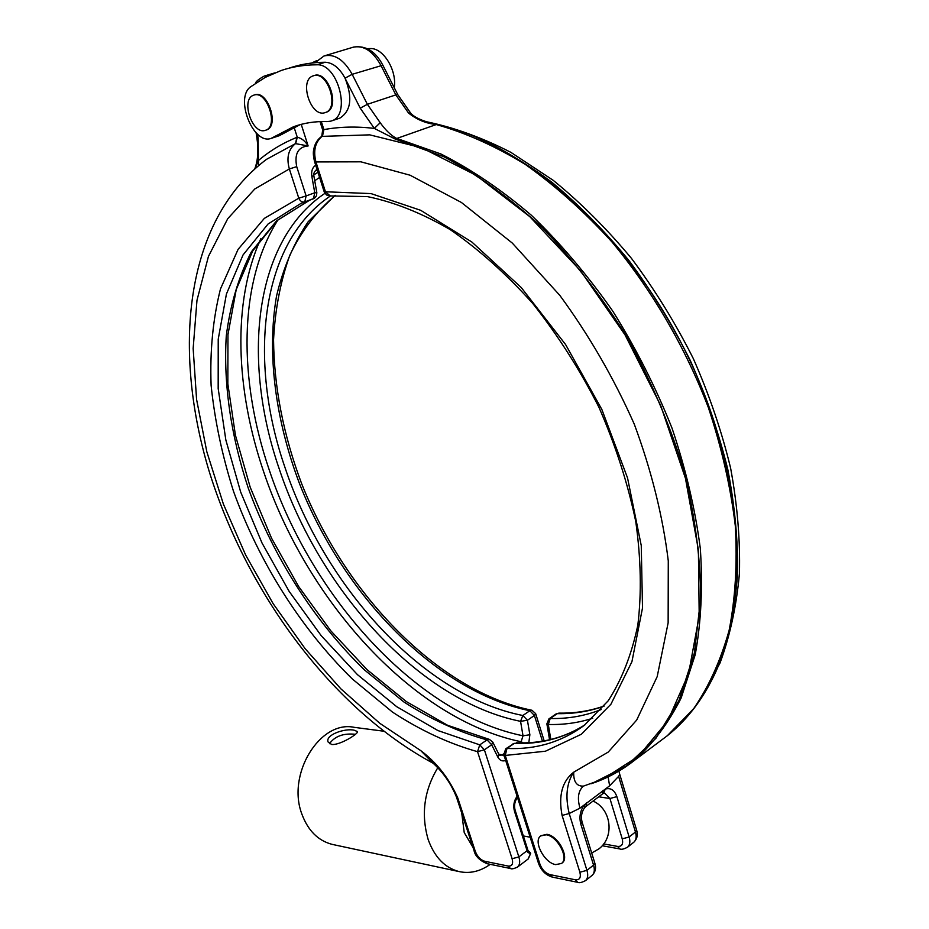 <?xml version="1.0" encoding="UTF-8"?>
<svg xmlns="http://www.w3.org/2000/svg" width="929" height="929" viewBox="0 0 929 929"><rect width="100%" height="100%" fill="white"/><g stroke="black" fill="none" stroke-linecap="round" stroke-linejoin="round"><path stroke-width="1.39" d="M253.838 95.141L253.733 95.176C240.286 98.973 252.247 135.146 265.264 130.362L265.648 130.234C279.025 126.449 266.832 89.95 253.838 95.141M266.019 130.106L266.414 129.979C279.803 126.193 267.622 89.707 254.627 94.897M324.964 112.664C310.762 117.844 298.581 80.033 313.201 75.864L313.328 75.818C327.496 70.198 339.933 108.333 325.394 112.514L324.964 112.664M325.742 112.397L326.184 112.258C340.722 108.078 328.285 69.954 314.13 75.574M331.641 744.477C339.956 745.441 358.908 733.469 357.456 731.576L354.181 730.217C345.344 727.976 324.953 734.804 328.111 742.004L331.641 744.477M490.245 864.342C480.154 871.483 469.726 873.887 458.984 871.553C444.759 867.779 434.493 857.084 428.153 839.491C420.907 814.373 424.1 790.498 437.71 767.877M473 847.434L464.233 832.593L461.736 813.107M394.256 87.732C397.101 70.314 383.212 47.693 370.265 48.563L367.245 48.633M555.681 864.609C544.371 862.995 532.921 841.117 540.666 835.903L546.24 834.788C557.47 836.135 569.21 858.21 561.499 863.471L555.681 864.609M540.922 835.717L546.879 834.312C558.108 835.647 569.849 857.722 562.126 862.983L561.882 863.169M560.849 845.483L557.725 841.268M330.794 121.142L331.572 120.886C351.499 115.393 338.075 63.3 316.859 64.798C304.178 64.844 292.263 66.749 281.104 70.523L265.229 77.397L250.76 86.734C234.445 97.661 253.141 145.063 271.013 138.433L293.436 126.785C303.864 122.953 315.105 121.223 327.159 121.583L330.794 121.142M339.131 118.366L339.84 118.134C351.034 111.004 352.765 97.684 345.031 78.175C339.503 68.003 332.919 62.696 325.255 62.243C312.562 62.301 300.636 64.229 289.453 68.014M279.223 135.715L300.148 124.637M333.441 844.647L332.083 844.356C318.206 840.71 308.196 830.77 302.053 814.559C286.237 774.403 320.075 719.789 354.286 727.349L383.433 731.169M329.47 743.711C334.858 736.198 343.521 733.051 355.447 734.293M433.065 763.197L420.883 750.725C436.839 762.697 449.137 778.456 457.788 797.988L456.511 797.187C451.053 783.577 443.028 772.057 432.438 762.604L420.883 750.725L379.787 723.296L340.885 688.865L305.072 648.593L273.103 603.606L245.662 555.043L223.378 504.052L206.83 451.784L196.588 399.482L193.151 348.491L196.983 300.276L208.433 256.439L227.721 218.721L254.813 188.947L289.349 168.95C286.295 157.767 288.338 149.314 295.492 143.612L266.518 159.335C183.419 221.81 172.55 351.917 209.675 472.977C247.973 594.827 332.977 709.257 433.065 763.208M330.666 195.822C260.015 242.875 247.904 360.173 284.936 467.357C324.662 587.116 423.554 696.088 522.853 715.504L527.428 720.265L529.867 734.746L528.822 742.689M315.686 165.188C312.423 167.475 311.134 171.133 311.807 176.15L313.897 176.08C313.456 173.978 314.014 172.167 315.558 170.646L315.384 170.704M254.79 168.811L258.645 160.334C270.025 150.684 282.764 143.031 296.885 137.353L297.268 137.225C301.693 138.247 305.304 141.162 308.126 145.958C298.081 146.921 294.284 153.831 296.711 166.651L306.129 195.926L314.768 192.767L311.807 176.15M497.793 757.019L491.685 744.779L492.753 742.062L498.838 754.278L497.793 757.019C499.767 760.514 502.392 761.652 505.666 760.433M528.067 859.058L530.354 853.879L527.463 851.986L527.73 849.605L515.13 810.239C513.911 805.489 514.701 801.228 517.488 797.465M457.788 797.988L475.311 851.394C477.401 856.643 480.525 859.929 484.683 861.264L508.105 866.049C512.065 866.374 513.4 863.935 512.111 858.721L477.541 751.677L484.381 749.784L491.685 744.779L487.075 739.879C459.065 732.249 431.381 719.638 404.01 702.057L364.725 670.146C314.49 621.582 273.416 557.086 248.322 488.282C231.1 436.398 223.274 384.118 226.281 335.892C230.287 304.689 238.66 276.633 251.422 251.747L276.563 220.847L309.659 200.188L313.456 198.725L314.768 192.767L316.835 192.651L313.897 176.08M313.479 198.713L301.054 203.346L268.063 224.005L243.05 254.929L226.421 294.04L218.222 339.236L218.176 388.519L225.852 440.021L240.669 492.033L262.001 542.966L289.105 591.32L321.202 635.668L357.398 674.593L396.706 706.69L437.942 730.566L479.759 744.861L477.541 751.677C448.858 743.606 420.512 730.415 392.491 712.102L352.312 678.96C300.938 628.643 258.994 562.068 233.493 491.278C222.194 455.628 214.727 420.291 211.104 385.268C209.849 350.918 212.962 318.81 220.475 288.954L238.079 249.367L264.335 218.385L298.79 198.191L289.349 168.95L296.711 166.651M301.228 124.358L308.126 145.958L295.492 143.612L296.885 137.353M258.564 165.385L258.099 138.015L256.845 137.434L256.114 132.801M277.957 219.906C238.172 282.695 238.381 379.775 269.398 470.399C312.039 597.846 416.796 714.087 523.015 735.803L520.565 721.334C419.838 701.244 319.715 590.589 279.304 469.122C241.679 360.475 253.524 241.435 324.895 193.36M498.78 754.162L502.159 754.917L499.79 755.405L498.838 754.278M529.867 734.746L523.015 735.803L521.134 741.737C413.347 719.499 307.185 601.458 263.79 472.164C235.594 389.704 232.064 302.204 260.794 238.718M592.737 718.245C578.57 722.808 563.764 724.887 548.307 724.481L546.879 723.819L548.923 718.883L550.189 718.512C568.142 718.907 585.142 715.922 601.202 709.524M584.666 807.673L584.446 804.781L579.986 808.149L569.198 813.514L562.091 815.441C558.306 795.619 562.173 781.208 573.704 772.185C573.425 781.742 576.654 786.375 583.389 786.12L583.969 785.957M618.609 776.365L609.61 785.829L605.267 789.104C610.597 787.525 614.464 790.033 616.868 796.629L629.142 836.994L635.459 832.001L618.609 776.365L619.759 774.414L636.574 829.957C638.107 834.695 637.213 838.759 633.915 842.139C636.237 839.99 636.748 836.611 635.459 832.001L636.574 829.957M321.329 121.56L323.884 129.619L322.514 136.029C315.268 141.847 313.073 150.486 315.93 161.936L314.722 162.18L324.233 191.943L326.509 194.974L329.609 195.914L367.257 196.576C393.931 201.999 421.569 212.996 450.159 229.579C478.772 249.344 506.293 273.962 532.723 303.446C557.899 335.264 579.963 369.87 598.915 407.25C615.59 445.455 627.876 483.591 635.784 521.668C640.987 558.863 641.672 593.352 637.828 625.136C631.581 654.724 621.698 679.947 608.181 700.814L584.155 725.456C561.488 742.074 535.766 749.738 506.99 748.449L514.318 743.363L505.817 748.739M660.542 740.808L667.312 735.733L693.649 708.699C708.815 686.624 720.637 660.542 729.102 630.466C735.362 598.346 737.429 563.462 735.303 525.814C730.659 487.075 721.659 447.604 708.304 407.401C685.37 347.423 652.204 290.475 612.176 242.179C584.48 211.777 555.542 185.87 525.373 164.468C495.018 145.946 465.162 132.603 435.794 124.416C425.946 123.441 416.866 119.644 408.539 113.036L410.746 113.222L397.798 94.712L395.835 94.897L380.867 65.309C372.715 50.863 363.367 44.871 352.799 47.321L324.883 55.717M592.133 783.379L626.436 766.007L655.886 738.334L678.994 700.478L694.358 653.11L700.756 597.498C700.373 556.924 694.718 514.329 683.779 469.726C669.821 424.82 651.183 381.041 627.865 338.411C602.271 297.385 573.785 260.503 542.431 227.768C510.091 198.121 477.227 174.431 443.841 156.722L395.173 139.036L374.329 128.411L380.205 122.733C385.744 130.385 391.155 135.576 396.451 138.293L440.845 153.947C471.27 169.31 501.416 189.725 531.295 215.191C560.512 243.328 587.651 275.274 612.71 311.041C636.086 348.445 655.862 387.521 672.05 428.246C685.834 469.215 695.275 509.359 700.338 548.714C702.858 586.907 701.151 622.233 695.217 654.678L681.166 697.958C668.474 723.122 652.936 743.885 634.577 760.27L667.312 735.733C685.184 721.578 700.071 702.893 711.974 679.68L707.538 687.948L711.974 679.68C751.422 603.235 745.046 472.617 686.426 353.275C627.888 233.934 525.396 144.053 437.06 124.265L432.403 123.243C431.846 123.383 416.331 119.678 410.746 113.222M552.337 877.104L552.232 877.081C545.741 875.095 541.154 870.485 538.483 863.273L539.97 864.284L505.248 755.44L506.99 748.449L505.736 748.797L503.808 754.615L505.248 755.44L545.416 751.224L581.357 734.258L610.91 704.263L631.929 661.692L642.508 607.961L641.254 545.567L627.551 477.97L601.841 409.445L565.587 344.531L521.239 287.537L471.839 242.004L420.709 210.314L371.008 193.592L325.452 191.769L315.93 161.936L360.893 161.82L410.107 175.221L461.434 202.487L512.285 243.061L559.839 295.387C589.091 335.299 613.906 378.231 634.286 424.181C651.508 470.724 662.83 516.292 668.276 560.872L668.137 622.86L657.198 676.602L636.69 720.056L608.251 752.06L573.704 772.185C566.632 782.915 565.134 796.687 569.198 813.514L586.931 870.345L593.561 865.108L580.811 824.116C578.999 816.893 580.207 810.448 584.446 804.781L605.267 789.104L603.56 793.354L604.686 793.169M315.024 62.696L324.024 55.972C334.533 53.557 343.916 59.665 352.172 74.32L345.031 78.175L360.22 108.159L374.329 128.411C356.481 126.298 339.677 126.704 323.884 129.619L322.665 129.921L321.759 136.319M579.986 808.149C577.095 798.069 578.244 790.73 583.435 786.12L602.654 779.268L595.001 782.346L602.654 779.268L638.467 756.264L667.742 720.939L688.563 673.734L699.212 615.962L698.387 549.805L685.451 478.33L660.6 405.276L624.95 334.73L580.474 270.699L529.785 216.643L475.834 175.151L421.592 147.734L369.754 134.856L321.643 136.389C317.37 139.513 314.745 143.856 313.77 149.406C312.957 152.379 313.282 156.641 314.722 162.18M603.432 793.401L602.433 793.981L603.026 790.44M580.811 824.116L582.042 821.968C580.764 816.533 581.659 811.76 584.713 807.615L586.002 806.395L586.559 802.842M604.071 706.145C589.195 711.463 573.565 713.96 557.191 713.658L550.189 718.512L548.307 724.481L550.769 739.205L549.341 738.509L549.457 739.798M316.812 60.571L311.598 63.056M368.29 49.167L370.265 48.563M516.245 742.805C541.595 743.781 564.518 737.789 585.026 724.794C563.798 738.23 540.237 744.419 514.318 743.363L513.063 743.723M316.859 64.798L325.255 62.243M274.032 136.981L282.184 134.275M542.443 741.179L534.407 715.481L527.428 720.265L520.565 721.334L522.853 715.504L529.844 710.731C436.247 691.617 343.66 595.512 299.765 484.311C275.553 420.512 266.577 353.81 276.528 296.107C283.148 268.191 293.692 243.398 308.161 221.752L335.102 195.38M319.599 177.427L314.722 180.714M313.77 174.907L317.962 172.306M264.393 76.027L269.131 75.423M534.407 715.481L529.844 710.731L531.922 710.255L535.661 713.658L534.407 715.481M512.111 858.721L518.858 856.91L484.381 749.784L479.759 744.861L487.075 739.879L489.351 739.379L492.753 742.062M508.105 866.049L510.416 868.487C511.589 869.254 513.992 868.754 517.616 866.989C519.845 864.98 520.263 861.613 518.858 856.91L527.091 850.697L514.48 811.296C513.017 805.803 513.9 800.81 517.116 796.327M257.484 134.09L258.099 138.015M295.689 143.542L297.268 137.225L294.075 127.273M527.463 851.986L527.73 849.605M530.25 852.683L530.668 853.356L528.276 858.895L517.418 867.14M475.311 851.394L474.022 850.523L456.511 797.198M484.683 861.264L487.086 863.691M304.77 201.918L306.129 195.926L298.79 198.191C300.172 201.198 302.122 202.452 304.666 201.953L304.77 201.918M527.974 850.441L530.354 853.879L529.367 851.568M514.48 811.296L515.13 810.239M504.261 756.043L502.159 754.917L503.634 753.895M519.485 742.886L521.134 741.737L523.282 742.875M316.952 169.159L315.558 170.646L317.242 170.053M549.004 718.825L555.914 714.029L558.933 713.124C574.796 713.402 589.892 711.022 604.198 705.982M437.06 124.265L395.173 139.036M539.97 864.284C542.106 869.73 545.416 873.167 549.91 874.595L575.318 879.786C579.626 880.158 581.148 877.638 579.882 872.238L562.091 815.441M603.676 843.915L617.541 846.412C621.861 846.691 623.429 844.171 622.233 838.852L609.923 798.51L598.706 796.803M616.868 796.629L609.923 798.51L604.698 793.169M360.22 108.159L367.373 104.315L352.172 74.32L382.853 65.193L397.798 94.712M380.205 122.733L367.373 104.315L395.835 94.897L408.539 113.036M429.349 122.547L469.47 134.182C496.969 145.969 524.444 161.983 551.884 182.247C578.93 204.798 604.582 230.856 628.852 260.41C651.937 291.625 672.375 324.906 690.166 360.255C706.156 396.3 718.686 432.589 727.744 469.145C734.711 505.295 738.009 539.958 737.649 573.123C735.257 604.988 729.59 634.042 720.637 660.298L703.346 694.962M609.61 785.829L608.123 776.888M622.233 838.852L629.142 836.994C630.443 841.616 629.932 845.007 627.609 847.143L627.389 847.329M633.683 842.324L627.609 847.143C623.974 849.118 621.385 849.721 619.864 848.943L602.189 845.738M591.936 875.524L592.156 875.339C594.444 873.214 594.908 869.811 593.561 865.108L594.757 862.89C596.372 867.779 595.501 871.936 592.156 875.339L585.34 880.762M579.882 872.238L586.931 870.345C588.301 875.048 587.836 878.462 585.56 880.587C581.693 882.596 579.057 883.165 577.641 882.306L575.318 879.786M330.155 195.88L325.452 191.769L324.233 191.943M577.641 882.306L552.232 877.081L549.91 874.595M617.541 846.412L619.864 848.943M602.352 794.051L585.92 806.453M550.769 739.205L551.78 739.24M266.414 129.979L265.648 130.234M325.394 112.514L326.184 112.258M591.692 853.031L598.833 848.92C614.87 837.041 611.375 809.054 593.05 801.077M331.572 120.886L339.84 118.134M271.686 138.224L279.826 135.518M458.984 871.553L332.083 844.356M523.364 835.961L530.169 837.215M316.835 192.651L316.475 195.833L314.408 198.249L301.054 203.346L309.659 200.188L277.388 220.417L252.758 250.842L236.221 289.581L227.965 334.579L227.837 383.782L235.432 435.26L250.215 487.272L271.535 538.193L298.65 586.524L330.794 630.814L367.048 669.658L406.391 701.616L447.604 725.294L489.235 739.356M265.125 75.806L274.763 72.903M474.022 850.523C475.172 856.073 479.492 860.451 486.982 863.668L510.416 868.487M544.173 740.877L535.661 713.658M531.818 710.244C438.848 691.35 345.727 595.129 301.658 483.707C283.403 435.062 274.032 387.091 273.556 339.793C275.123 309.322 280.535 281.15 289.802 255.278C301.275 231.216 316.441 211.255 335.311 195.357M264.208 76.097C258.726 79.139 255.8 81.566 255.405 83.366M254.918 168.439C258.018 160.067 258.657 149.732 256.845 137.434M293.436 126.785L298.615 125.078M426.237 121.687C454.084 127.447 482.29 137.678 510.88 152.356L553.127 180.261C580.741 202.731 606.834 228.755 631.418 258.32C654.771 289.581 675.383 322.955 693.255 358.466C709.268 394.686 721.717 431.242 730.612 468.123C737.347 504.644 740.285 539.784 739.438 573.541C736.476 606.056 729.997 635.889 720.01 663.027L700.698 699.061M590.949 783.786C606.614 778.699 621.164 770.861 634.577 760.27M320.029 121.606L322.665 129.921M382.853 65.193C375.571 51.35 365.84 45.3 353.659 47.054M503.808 754.615L538.483 863.273M558.933 713.124L555.914 714.029M618.9 771.116L619.759 774.426M594.757 862.89L582.042 821.968M546.879 723.819L549.341 738.509M561.499 863.471L562.126 862.983"/></g></svg>
